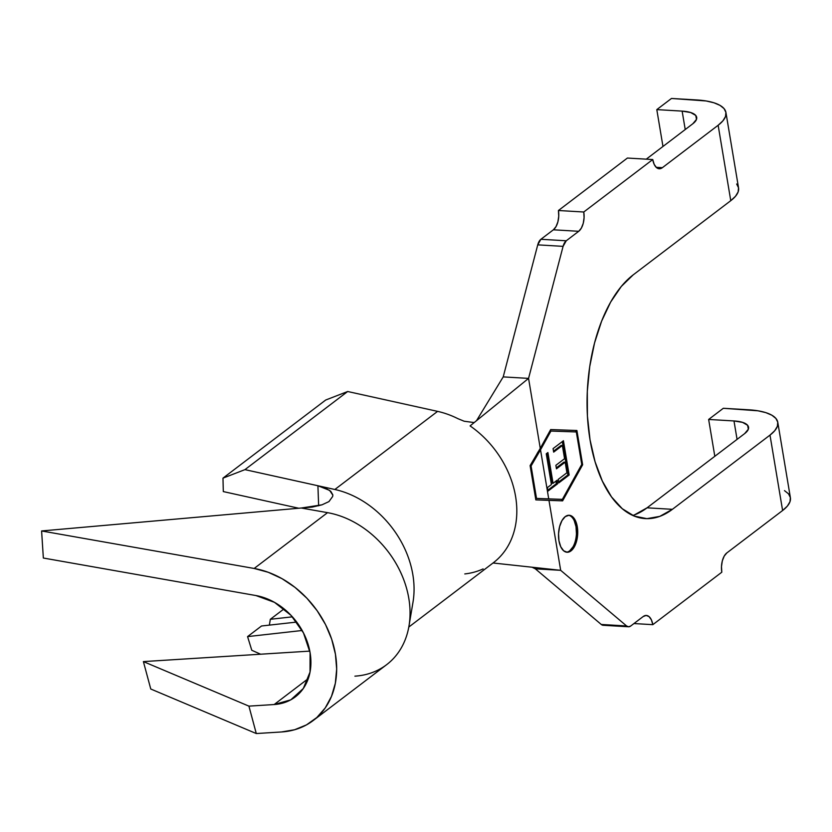 <?xml version="1.0" encoding="UTF-8"?>
<svg xmlns="http://www.w3.org/2000/svg" width="832" height="832" viewBox="0 0 832 832"><rect width="100%" height="100%" fill="white"/><g stroke="black" fill="none" stroke-linecap="round" stroke-linejoin="round"><path stroke-width="1.25" d="M566.394 552.178A18.522 9.568 93.4 0 0 569.722 550.815L570.991 550.898A18.522 9.568 -86.6 0 1 567.029 552.25A18.522 9.568 -86.6 0 1 558.553 537.035A18.522 9.568 -86.6 0 1 565.25 516.62L568.984 515.258L572.582 516.703L575.505 520.759L577.294 526.781L577.699 533.874L576.638 540.946L574.288 546.915L570.991 550.898L567.258 552.261L563.67 550.805L560.747 546.759L558.948 540.738L558.553 533.645L559.614 526.573L561.964 520.593L565.25 516.62A18.522 9.568 -86.6 0 1 569.213 515.268A18.522 9.568 -86.6 0 1 577.689 530.483A18.522 9.568 -86.6 0 1 570.991 550.898L569.722 550.815A18.522 9.568 93.4 0 0 576.451 531.014A18.522 9.568 93.4 0 0 568.578 515.268M260.614 654.212L251.784 650.27L247.572 636.605L302.172 630.49L247.572 636.605L261.518 625.997L247.572 636.605L251.784 650.27L260.614 654.212M413.598 597.813A88.92 69.628 -127.3 0 0 334.859 489.486L437.59 411.372A88.92 69.628 52.7 0 1 457.954 418.683A88.92 69.628 -127.3 0 0 437.59 411.372L334.859 489.486L244.951 469.633L347.682 391.508L437.59 411.372L347.682 391.508L325.718 400.015L347.682 391.508L244.951 469.633L222.976 478.14L325.718 400.015L222.976 478.14L223.298 491.577L298.75 508.238L223.298 491.577L222.976 478.14L244.951 469.633L317.918 485.753L318.646 505.794L317.918 485.753L325.593 488.155L330.751 491.296L332.81 494.832M576.316 431.954L550.94 431.059L540.519 449.842L548.725 498.878L562.37 499.366L581.755 464.422L576.316 431.954L575.047 431.881L549.9 430.986L576.316 431.954L581.755 464.422L562.37 499.366L535.725 498.389L535.61 497.734L536.515 498.43L531.086 465.972L550.94 431.059L549.89 430.997L576.316 431.954M553.082 448.604L563.43 440.742L569.161 475.01L558.813 482.882L558.23 479.367L566.925 472.753L565.167 462.207L556.462 468.822L555.87 465.306L564.574 458.692L562.37 445.505L553.665 452.119L553.082 448.604L553.665 452.119L562.37 445.505L564.574 458.692L555.87 465.306L556.462 468.822L565.167 462.207L566.925 472.753L558.23 479.367L558.813 482.882L569.161 475.01L563.43 440.742L553.082 448.604M547.903 452.546L553.051 483.298L557.055 480.262L557.638 483.777L547.997 491.109L547.404 487.594L551.408 484.557L546.26 453.794L547.903 452.546L546.26 453.794L551.408 484.557L547.404 487.594L547.997 491.109L557.638 483.777L557.055 480.262L553.051 483.298L551.782 483.226L553.051 483.298L547.903 452.546M296.702 622.066L261.518 625.997L296.702 622.066M270.317 619.299L292.406 616.834L270.317 619.299L283.525 609.263L270.317 619.299L269.37 625.123L270.317 619.299M284.398 609.159L283.525 609.263L284.398 609.159M646.329 615.451L646.36 615.451A14.82 7.654 -86.6 0 0 643.188 616.533L630.708 626.018A10.379 5.356 -86.6 0 1 628.493 626.777A10.379 5.356 -86.6 0 1 626.61 625.976L628.628 626.787L630.708 626.018L643.188 616.533L646.173 615.441L649.054 616.606L651.383 619.84L652.818 624.666L633.963 623.553L652.818 624.666L721.802 572.208L721.479 566.54L722.322 560.882L724.204 556.098L726.846 552.916L782.61 510.505L787.363 506.095L789.984 501.738L790.379 497.598L788.528 493.844L784.493 490.62M632.767 515.455A126.714 65.426 93.4 0 0 647.057 507.822L672.402 509.319A126.714 65.426 -86.6 0 1 645.299 518.606A126.714 65.426 -86.6 0 1 587.34 414.513A126.714 65.426 -86.6 0 1 633.162 274.893L730.766 200.668A59.28 20.571 -9.5 0 0 738.556 187.886L725.93 112.486A59.28 20.571 170.5 0 0 696.821 99.954L671.476 98.457L656.802 109.616L662.969 146.463L656.802 109.616L682.136 111.114L685.225 129.532L682.136 111.114A29.64 10.286 170.5 0 1 696.696 117.385A29.64 10.286 170.5 0 1 692.806 123.77L646.256 159.172L692.806 123.77L696.488 119.382L695.76 115.44L690.716 112.538L682.136 111.114L656.802 109.616L671.476 98.457L706.139 100.963L713.981 102.794L720.023 105.383L724.058 108.607L725.91 112.362L725.525 116.501L722.894 120.858L718.141 125.268L662.376 167.679L659.391 168.771L656.51 167.606L654.181 164.372L652.746 159.546L583.762 212.004L558.428 210.506L627.401 158.049L652.746 159.546L583.762 212.004L584.085 217.682L583.242 223.33L581.35 228.114L578.718 231.296L566.249 240.781L540.904 239.283L553.384 229.798L578.718 231.296L566.249 240.781L563.087 246.355A10.379 5.356 -86.6 0 1 566.249 240.781L540.904 239.283A10.379 5.356 93.4 0 0 537.742 244.858L563.087 246.355L528.559 378.394L503.214 376.896L537.742 244.858L563.087 246.355L528.559 378.394L540.27 448.354L550.69 429.562L576.898 430.498L582.639 464.766L562.619 500.854L548.974 500.375L560.674 570.326L626.61 625.976L601.266 624.468L535.34 568.828L560.674 570.326L626.61 625.976L601.266 624.468A10.379 5.356 93.4 0 0 603.158 625.279L628.493 626.777M646.36 615.451A14.82 7.654 -86.6 0 1 652.818 624.666L721.802 572.208A14.82 7.654 -86.6 0 1 726.846 552.916L782.61 510.505L769.995 435.105L672.402 509.319L647.057 507.822L744.65 433.607L748.342 429.218L747.604 425.277L742.57 422.375L733.99 420.95L708.646 419.453L723.32 408.283L757.983 410.8L765.825 412.63L771.878 415.21L775.902 418.444L777.764 422.198L777.369 426.338L774.748 430.695L769.995 435.105L672.402 509.319L659.776 516.381L646.89 518.658L634.234 516.079L622.284 508.726L611.51 496.902L602.326 481.042L595.078 461.77L590.044 439.816L587.423 416.031L587.309 391.331L589.722 366.652L594.547 342.961L601.619 321.152L610.646 302.068L621.306 286.447L633.162 274.893L730.766 200.668L718.141 125.268L662.376 167.679L656.188 167.315L662.376 167.679A14.82 7.654 -86.6 0 1 659.204 168.761A14.82 7.654 -86.6 0 1 652.746 159.546L627.401 158.049L558.428 210.506L558.74 216.174L557.898 221.832L556.015 226.616L553.384 229.798L540.904 239.283L537.742 244.858L503.214 376.896L476.518 420.68L503.214 376.896L528.559 378.394L470.09 425.901L528.559 378.394L540.27 448.354L550.69 429.562L576.898 430.498L582.639 464.766L581.589 464.703L582.639 464.766L562.619 500.854L561.35 500.781L562.141 499.356L561.35 500.781L562.619 500.854L535.839 499.886L530.109 465.618L540.27 448.354L530.109 465.618L535.839 499.886L561.35 500.781L535.839 499.876L548.974 500.375L560.674 570.326L493.033 562.994L560.674 570.326L535.34 568.828L601.266 624.468L603.283 625.29M725.93 112.486A59.28 20.571 170.5 0 1 718.141 125.268L730.766 200.668L735.519 196.258L738.14 191.901L738.525 187.762L736.674 184.007M777.785 422.323A59.28 20.571 170.5 0 1 769.995 435.105L782.61 510.505A59.28 20.571 -9.5 0 0 790.4 497.723L777.785 422.323A59.28 20.571 170.5 0 0 748.665 409.791L723.32 408.283L708.646 419.453L714.813 456.3L708.646 419.453L733.99 420.95A29.64 10.286 170.5 0 1 748.55 427.211A29.64 10.286 170.5 0 1 744.65 433.607L647.057 507.822L634.442 514.883M470.09 425.901A88.92 69.628 52.7 0 1 493.033 562.994A88.92 69.628 -127.3 0 0 493.366 562.744A88.92 69.628 -127.3 0 0 470.09 425.901M535.34 568.828L532.074 567.226L535.34 568.828M483.101 568.911A88.92 69.628 52.7 0 1 464.797 573.934M474.178 422.573L464.173 421.231L457.954 418.683M334.859 489.486A88.92 69.628 52.7 0 1 412.963 602.368M553.384 229.798A14.82 7.654 93.4 0 0 558.428 210.506L583.762 212.004A14.82 7.654 -86.6 0 1 578.718 231.296L553.384 229.798M569.722 550.815L573.019 546.842M576.43 533.801L576.025 526.708L574.236 520.676M575.89 431.933L575.64 430.446L575.89 431.933M530.598 467.792L530.286 465.92L537.992 452.036L530.286 465.92L531.086 465.972L530.286 465.92L530.598 467.792M548.725 498.878L540.519 449.842L531.086 465.972L536.515 498.43L548.725 498.878M562.318 441.584L567.892 474.937L569.161 475.01L567.892 474.937L558.657 481.957L567.892 474.937L562.318 441.584M563.898 462.124L565.167 462.207L563.898 462.124L556.306 467.896L563.898 462.124M561.101 445.432L562.37 445.505L561.101 445.432L553.509 451.204L561.101 445.432M555.942 481.104L556.369 483.704L557.638 483.777L556.369 483.704L547.841 490.194L556.369 483.704L555.942 481.104M546.79 453.388L551.782 483.226L546.79 453.388M328.952 501.592L332.654 496.486L328.952 501.592L321.974 504.826L312.302 507.073L301.257 508.019L327.548 512.658A88.92 69.628 52.7 0 1 409.625 621.286A88.92 69.628 52.7 0 1 354.91 676.156M309.806 651.113L143.395 661.596L150.769 689.01L256.287 733.543L281.528 731.962L294.59 729.747L306.488 724.88L316.826 717.517L325.25 707.907L331.49 696.353L335.338 683.259L336.669 669.053L335.431 654.212L331.677 639.205L325.52 624.562L317.158 610.74L306.894 598.218L295.048 587.413L282.017 578.666L268.237 572.281L254.166 568.464A88.92 69.628 52.7 0 1 329.971 634.504A88.92 69.628 52.7 0 1 313.238 720.491A88.92 69.628 52.7 0 1 281.528 731.962L256.287 733.543L150.769 689.01L143.395 661.596L309.806 651.113M313.238 720.491L386.62 664.685A88.92 69.628 -127.3 0 0 403.354 578.708A88.92 69.628 -127.3 0 0 327.548 512.658L254.166 568.464L41.6 530.951L301.257 508.019L327.548 512.658L254.166 568.464L41.6 530.951L43.347 558.033L255.913 595.546A59.28 46.415 52.7 0 1 306.457 639.579A59.28 46.415 52.7 0 1 295.298 696.894A59.28 46.415 52.7 0 1 274.154 704.538L308.308 678.569L274.154 704.538L248.914 706.129L143.395 661.596L248.914 706.129L256.287 733.543L248.914 706.129L274.154 704.538L290.794 699.826L303.306 688.501L310.024 672.079L310.086 652.704L303.482 632.944L291.065 615.389L274.487 602.347L255.913 595.546L43.347 558.033L41.6 530.951L301.257 508.019L321.974 504.826M317.918 485.753L329.638 490.391L332.842 495.134L332.654 496.486M737.069 439.369L733.99 420.95L737.069 439.369M493.366 562.744L408.793 627.058M412.994 602.181L408.99 625.945M295.859 696.467L295.298 696.894"/></g></svg>
